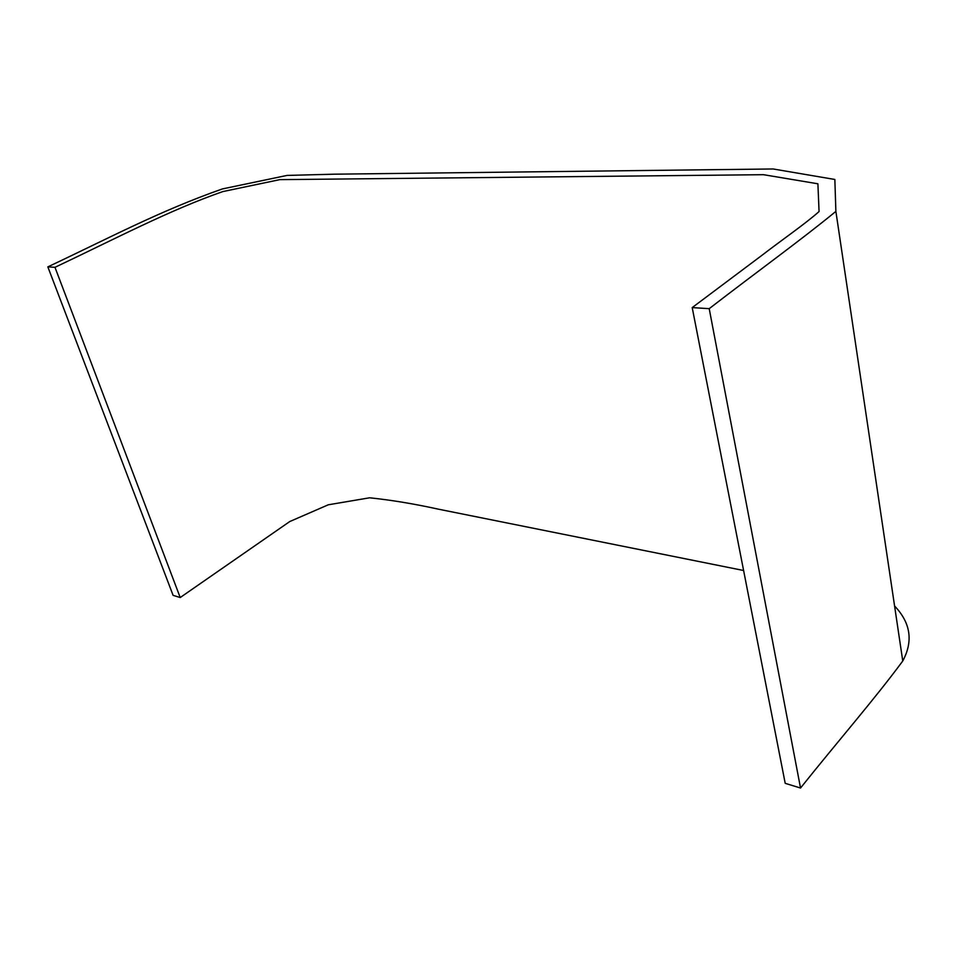<?xml version="1.0" encoding="UTF-8"?>
<svg xmlns="http://www.w3.org/2000/svg" width="957" height="957" viewBox="0 0 957 957"><rect width="100%" height="100%" fill="white"/><g stroke="black" fill="none" stroke-linecap="round" stroke-linejoin="round"><path stroke-width="1.44" d="M692.21 307.592L709.209 308.668C755.719 272.721 801.834 239.394 835.88 211.389L834.851 179.473L773.112 168.97L334.256 174.186L287.04 175.418L222.323 188.948C159.604 210.983 108.679 238.257 47.85 266.871L54.98 267.314C115.271 238.783 169.796 210.026 222.837 191.579L279.827 179.641L763.471 174.688L817.9 183.792L819.06 211.545C806.105 223.208 781.163 240.47 760.839 256.153L692.21 307.592L785.207 783.328L800.531 788.03C837.483 741.711 875.081 698.562 902.762 660.988C913.385 641.202 910.657 622.863 894.58 605.984M54.98 267.314L180.215 597.539L289.768 521.541L328.275 504.794L369.605 497.796C391.174 500.033 414.106 503.825 438.402 509.172L743.601 570.504M47.85 266.871L173.097 595.35L180.215 597.539M709.209 308.668L800.531 788.03M902.762 660.988L835.88 211.389"/></g></svg>
